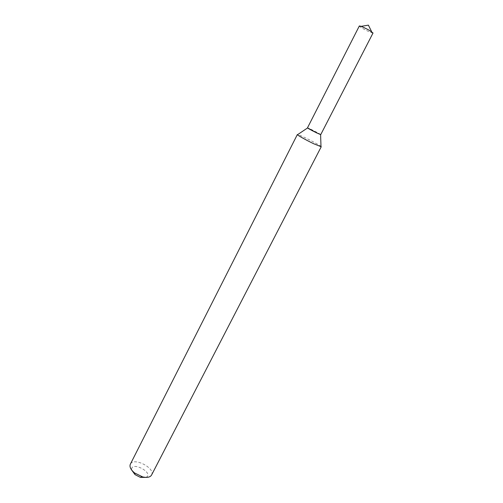 <?xml version="1.0" encoding="UTF-8"?>
<svg xmlns="http://www.w3.org/2000/svg" width="503" height="503" viewBox="0 0 503 503"><rect width="100%" height="100%" fill="white"/><g stroke="black" fill="none" stroke-linecap="round" stroke-linejoin="round"><path stroke-width="0.38" stroke-dasharray="2.52 1.89" d="M320.606 134.641L320.6 134.483C319.543 133.559 309.049 128.183 307.679 127.875L307.547 127.963M321.228 146.769L320.989 146.442C319.072 144.568 300.398 135.011 297.751 134.553L297.348 134.553M151.548 475.071C155.679 468.142 133.534 456.806 130.334 464.212M146.002 477.397C154.779 472.845 130.246 460.289 131.685 470.072M373.031 32.997L372.277 32.959C369.887 32.381 361.657 28.174 359.796 26.571L359.324 25.98M320.732 134.641C321.222 134.395 307.383 127.316 307.478 127.856M361.104 26.357L359.796 26.571M371.686 31.771L372.277 32.959"/><path stroke-width="0.75" d="M307.679 127.875C307.515 128.152 310.502 129.824 316.639 132.899L320.6 134.483M313.809 143.795L321.228 146.769L151.548 475.071C150.164 477.297 147.197 477.913 142.651 476.913L134.628 472.983C130.736 469.745 129.302 466.822 130.334 464.212L297.348 134.553C296.764 134.867 306.17 140.161 313.809 143.795M131.685 470.072L135.03 474.631L140.35 477.353L146.002 477.397M369.259 30.293L373.031 32.997L320.732 134.641L316.639 132.899L307.478 127.856L359.324 25.98C360.557 25.936 363.87 27.369 369.259 30.293M307.547 127.963L297.751 134.553M320.606 134.641L320.989 146.442M140.35 477.353L141.921 476.718M135.03 474.631L134.628 472.983M371.686 31.771L368.397 25.15L361.104 26.357"/></g></svg>
